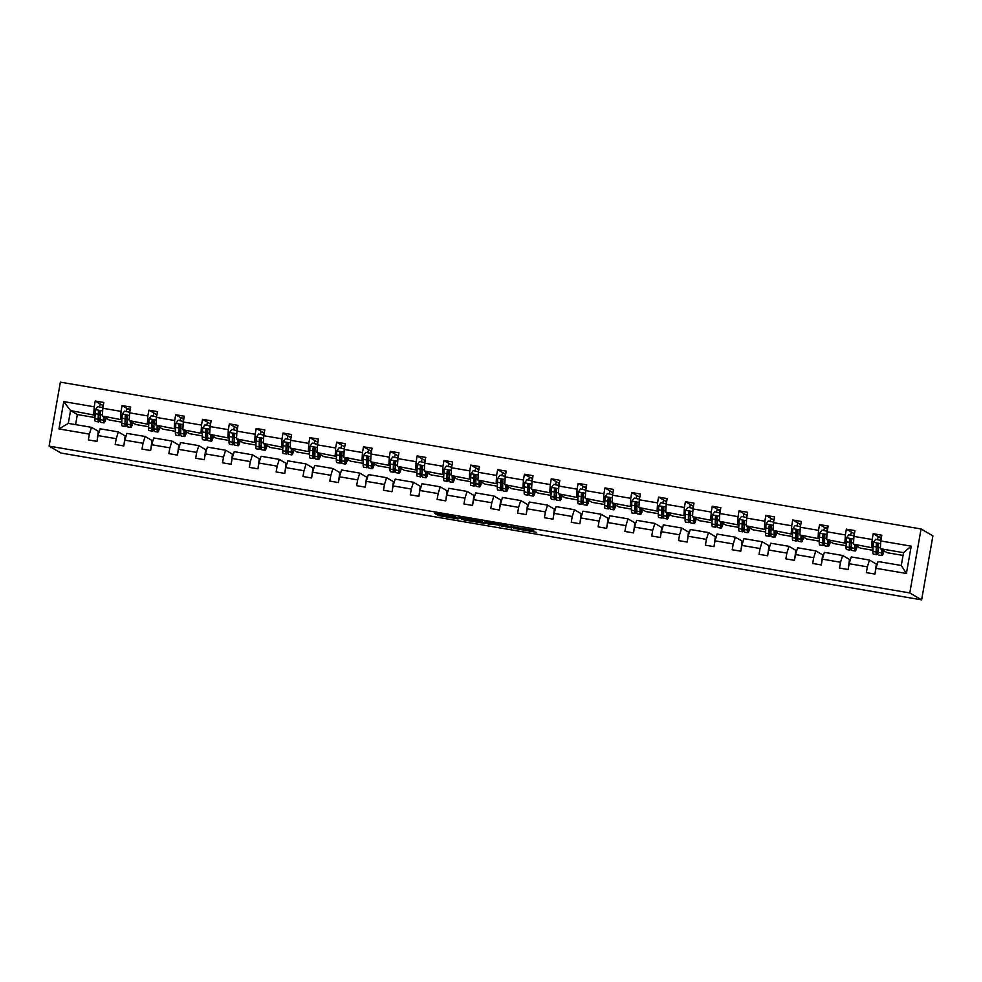 <?xml version="1.0" encoding="UTF-8"?>
<svg xmlns="http://www.w3.org/2000/svg" width="982" height="982" viewBox="0 0 982 982"><rect width="100%" height="100%" fill="white"/><g stroke="black" fill="none" stroke-linecap="round" stroke-linejoin="round"><path stroke-width="1.47" d="M455.55 516.962L434.793 513.426L438.291 515.476L458.103 518.938L449.167 516.888L457.367 518.017L447.399 515.881L455.55 516.962M533.631 530.783L510.836 526.401L514.335 528.451L536.135 532.244L516.102 528.5L513.807 527.162L533.717 530.268M49.1 446.123L60.933 453.033L921.619 599.855L909.786 592.944L49.1 446.123L60.381 382.145L921.067 528.967L909.786 592.944M481.646 521.43L458.349 517.44L463.725 519.895L485.145 523.48L481.646 521.43M486.09 522.105L507.89 525.91L511.377 527.948L496.18 524.683L488.14 524.007L484.605 521.933L486.09 522.105M875.956 568.296L878.068 561.52L901.28 565.472L906.398 573.488L875.956 568.296L874.937 574.089L866.345 572.616L867.364 566.835L849.135 563.717L848.117 569.511L839.512 568.05L840.531 562.256L822.302 559.139L821.283 564.932L812.691 563.472L813.71 557.678L795.481 554.572L794.463 560.354L785.858 558.893L786.877 553.099L768.648 549.994L767.629 555.787L759.037 554.314L760.056 548.521L741.827 545.415L740.809 551.209L732.204 549.736L733.235 543.942L715.006 540.837L713.975 546.63L705.383 545.17L706.402 539.376L688.173 536.258L687.154 542.052L678.55 540.591L679.581 534.797L661.352 531.692L660.321 537.473L651.729 536.012L652.748 530.219L634.519 527.113L633.5 532.907L624.896 531.434L625.927 525.64L607.698 522.534L606.667 528.328L598.075 526.855L599.094 521.061L580.865 517.956L579.846 523.75L571.254 522.277L572.273 516.495L554.044 513.377L553.026 519.171L544.421 517.71L545.44 511.917L527.211 508.799L526.192 514.593L517.6 513.132L518.619 507.338L500.39 504.232L499.372 510.014L490.767 508.553L491.786 502.759L473.557 499.654L472.538 505.448L463.946 503.975L464.965 498.181L446.736 495.075L445.718 500.869L437.113 499.396L438.132 493.602L419.903 490.497L418.884 496.291L410.292 494.83L411.311 489.036L393.082 485.918L392.063 491.712L383.459 490.251L384.478 484.457L366.249 481.352L365.23 487.133L356.638 485.673L357.657 479.879L339.428 476.773L338.409 482.567L329.805 481.094L330.836 475.3L312.607 472.195L311.576 477.988L302.984 476.515L304.003 470.722L285.774 467.616L284.755 473.41L276.151 471.937L277.182 466.155L258.953 463.038L257.922 468.831L249.33 467.371L250.349 461.577L232.12 458.459L231.101 464.253L222.497 462.792L223.528 456.998L205.299 453.893L204.268 459.674L195.676 458.213L196.695 452.42L178.466 449.314L177.447 455.108L168.855 453.635L169.874 447.841L151.645 444.736L150.627 450.529L142.022 449.056L143.041 443.263L124.812 440.157L123.793 445.951L115.201 444.49L116.22 438.696L97.991 435.578L96.972 441.372L88.368 439.911L89.387 434.118L58.957 428.925L63.769 401.601L94.211 406.793L95.229 401L103.822 402.473L102.803 408.267L121.031 411.372L122.05 405.578L130.655 407.051L129.636 412.845L147.865 415.951L148.883 410.157L157.476 411.618L156.457 417.411L174.686 420.529L175.704 414.735L184.309 416.196L183.29 421.99L201.519 425.096L202.537 419.314L211.13 420.775L210.111 426.569L228.34 429.674L229.358 423.88L237.963 425.353L236.944 431.147L255.173 434.253L256.192 428.459L264.784 429.932L263.765 435.726L281.994 438.831L283.012 433.037L291.617 434.51L290.586 440.292L308.814 443.41L309.846 437.616L318.438 439.077L317.419 444.871L335.648 447.988L336.666 442.195L345.271 443.655L344.24 449.449L362.468 452.555L363.5 446.773L372.092 448.234L371.073 454.028L389.302 457.133L390.32 451.339L398.925 452.812L397.894 458.606L416.123 461.712L417.154 455.918L425.746 457.391L424.727 463.185L442.956 466.29L443.974 460.497L452.579 461.957L451.548 467.751L469.777 470.869L470.808 465.075L479.4 466.536L478.381 472.33L496.61 475.435L497.628 469.654L506.221 471.115L505.202 476.908L523.431 480.014L524.449 474.22L533.054 475.693L532.035 481.487L550.264 484.592L551.283 478.799L559.875 480.272L558.856 486.065L577.085 489.171L578.103 483.377L586.708 484.85L585.689 490.632L603.918 493.75L604.937 487.956L613.529 489.417L612.51 495.21L630.739 498.328L631.757 492.534L640.362 493.995L639.343 499.789L657.572 502.894L658.591 497.101L667.183 498.574L666.164 504.367L684.393 507.473L685.411 501.679L694.016 503.152L692.997 508.946L711.226 512.052L712.245 506.258L720.837 507.731L719.818 513.525L738.047 516.63L739.065 510.836L747.67 512.297L746.639 518.091L764.868 521.209L765.899 515.415L774.491 516.876L773.472 522.67L791.701 525.775L792.719 519.994L801.324 521.454L800.293 527.248L818.522 530.354L819.553 524.56L828.145 526.033L827.126 531.827L845.355 534.932L846.374 529.138L854.978 530.611L853.947 536.405L872.176 539.511L873.207 533.717L881.799 535.19L880.78 540.972L911.21 546.164L906.398 573.488M872.863 550.264L860.318 548.128L853.493 544.151L872.863 547.919M871.721 547.256L872.176 539.511M853.493 544.151L853.947 536.405M849.135 563.717L851.247 556.941L869.475 560.047L867.364 566.835M875.134 572.985L876.3 564.036L869.475 560.047M846.042 545.697L833.497 543.549L826.672 539.572L846.042 543.341M844.901 542.678L845.355 534.932M826.672 539.572L827.126 531.827M822.302 559.139L824.414 552.363L842.642 555.481L840.531 562.256M848.301 568.406L849.467 559.458L842.642 555.481M819.209 541.119L806.664 538.971L799.851 534.994L819.221 538.774M818.08 538.099L818.522 530.354M799.851 534.994L800.293 527.248M795.481 554.572L797.593 547.784L815.821 550.902L813.71 557.678M821.48 563.84L822.646 554.879L815.821 550.902M792.388 536.54L779.843 534.404L773.018 530.415L792.388 534.196M791.247 533.521L791.701 525.775M773.018 530.415L773.472 522.67M768.648 549.994L770.76 543.218L788.988 546.323L786.877 553.099M794.659 559.261L795.813 550.301L788.988 546.323M765.555 531.962L753.01 529.826L746.197 525.836L765.567 529.617M764.426 528.954L764.868 521.209M746.197 525.836L746.639 518.091M741.827 545.415L743.939 538.639L762.167 541.745L760.056 548.521M767.826 554.683L768.992 545.734L762.167 541.745M738.734 527.383L726.189 525.247L719.364 521.27L738.734 525.039M737.592 524.376L738.047 516.63M719.364 521.27L719.818 513.525M715.006 540.837L717.106 534.061L735.334 537.166L733.235 543.942M741.005 550.104L742.159 541.156L735.334 537.166M711.901 522.817L699.368 520.669L692.543 516.692L711.913 520.46M710.772 519.797L711.226 512.052M692.543 516.692L692.997 508.946M688.173 536.258L690.285 529.482L708.513 532.588L706.402 539.376M714.172 545.526L715.338 536.577L708.513 532.588M685.08 518.238L672.535 516.09L665.71 512.113L685.08 515.894M683.938 515.219L684.393 507.473M665.71 512.113L666.164 504.367M661.352 531.692L663.451 524.904L681.68 528.021L679.581 534.797M687.351 540.947L688.505 531.999L681.68 528.021M658.247 513.66L645.714 511.524L638.889 507.534L658.259 511.315M657.118 510.64L657.572 502.894M638.889 507.534L639.343 499.789M634.519 527.113L636.631 520.325L654.859 523.443L652.748 530.219M660.518 536.381L661.684 527.42L654.859 523.443M631.426 509.081L618.881 506.945L612.056 502.956L631.426 506.737M630.284 506.074L630.739 498.328M612.056 502.956L612.51 495.21M607.698 522.534L609.797 515.759L628.026 518.864L625.927 525.64M633.697 531.802L634.851 522.841L628.026 518.864M604.593 504.502L592.06 502.367L585.235 498.377L604.605 502.158M603.464 501.495L603.918 493.75M585.235 498.377L585.689 490.632M580.865 517.956L582.977 511.18L601.205 514.286L599.094 521.061M606.864 527.224L608.03 518.275L601.205 514.286M577.772 499.924L565.227 497.788L558.402 493.811L577.772 497.579M576.63 496.917L577.085 489.171M558.402 493.811L558.856 486.065M554.044 513.377L556.156 506.602L574.384 509.707L572.273 516.495M580.043 522.645L581.197 513.696L574.384 509.707M550.939 495.358L538.406 493.21L531.581 489.232L550.951 493.001M549.81 492.338L550.264 484.592M531.581 489.232L532.035 481.487M527.211 508.799L529.323 502.023L547.551 505.141L545.44 511.917M553.21 518.066L554.376 509.118L547.551 505.141M524.118 490.779L511.573 488.631L504.748 484.654L524.118 488.435M522.976 487.759L523.431 480.014M504.748 484.654L505.202 476.908M500.39 504.232L502.502 497.444L520.73 500.562L518.619 507.338M526.389 513.5L527.543 504.539L520.73 500.562M497.285 486.2L484.752 484.065L477.927 480.075L497.297 483.856M496.156 483.181L496.61 475.435M477.927 480.075L478.381 472.33M473.557 499.654L475.669 492.878L493.897 495.984L491.786 502.759M499.556 508.922L500.722 499.961L493.897 495.984M470.464 481.622L457.919 479.486L451.094 475.497L470.464 479.277M469.322 478.615L469.777 470.869M451.094 475.497L451.548 467.751M446.736 495.075L448.848 488.3L467.076 491.405L464.965 498.181M472.735 504.343L473.901 495.394L467.076 491.405M443.643 477.043L431.098 474.907L424.273 470.93L443.643 474.699M442.501 474.036L442.956 466.29M424.273 470.93L424.727 463.185M419.903 490.497L422.014 483.721L440.243 486.827L438.132 493.602M445.902 499.764L447.068 490.816L440.243 486.827M416.81 472.477L404.265 470.329L397.452 466.352L416.822 470.12M415.681 469.457L416.123 461.712M397.452 466.352L397.894 458.606M393.082 485.918L395.194 479.142L413.422 482.248L411.311 489.036M419.081 495.186L420.247 486.237L413.422 482.248M389.989 467.898L377.444 465.75L370.619 461.773L389.989 465.554M388.847 464.879L389.302 457.133M370.619 461.773L371.073 454.028M366.249 481.352L368.36 474.564L386.589 477.682L384.478 484.457M392.26 490.607L393.414 481.659L386.589 477.682M363.156 463.32L350.611 461.184L343.798 457.195L363.168 460.975M362.027 460.3L362.468 452.555M343.798 457.195L344.24 449.449M339.428 476.773L341.54 469.985L359.768 473.103L357.657 479.879M365.427 486.041L366.593 477.08L359.768 473.103M336.335 458.741L323.79 456.605L316.965 452.616L336.335 456.397M335.193 455.734L335.648 447.988M316.965 452.616L317.419 444.871M312.607 472.195L314.706 465.419L332.935 468.524L330.836 475.3M338.606 481.462L339.76 472.502L332.935 468.524M309.502 454.163L296.957 452.027L290.144 448.038L309.514 451.818M308.373 451.155L308.814 443.41M290.144 448.038L290.586 440.292M285.774 467.616L287.886 460.84L306.114 463.946L304.003 470.722M311.773 476.884L312.939 467.935L306.114 463.946M282.681 449.584L270.136 447.448L263.311 443.471L282.681 447.24M281.539 446.577L281.994 438.831M263.311 443.471L263.765 435.726M258.953 463.038L261.052 456.262L279.281 459.367L277.182 466.155M284.952 472.305L286.106 463.357L279.281 459.367M255.848 445.018L243.315 442.87L236.49 438.893L255.86 442.661M254.719 441.998L255.173 434.253M236.49 438.893L236.944 431.147M232.12 458.459L234.232 451.683L252.46 454.801L250.349 461.577M258.119 467.727L259.285 458.778L252.46 454.801M229.027 440.439L216.482 438.303L209.657 434.314L229.027 438.095M227.885 437.42L228.34 429.674M209.657 434.314L210.111 426.569M205.299 453.893L207.398 447.105L225.627 450.222L223.528 456.998M231.298 463.16L232.452 454.2L225.627 450.222M202.194 435.861L189.661 433.725L182.836 429.735L202.206 433.516M201.065 432.841L201.519 425.096M182.836 429.735L183.29 421.99M178.466 449.314L180.578 442.538L198.806 445.644L196.695 452.42M204.465 458.582L205.631 449.621L198.806 445.644M175.373 431.282L162.828 429.146L156.003 425.157L175.373 428.938M174.231 428.275L174.686 420.529M156.003 425.157L156.457 417.411M151.645 444.736L153.757 437.96L171.985 441.065L169.874 447.841M177.644 454.003L178.798 445.055L171.985 441.065M148.54 426.704L136.007 424.568L129.182 420.591L148.552 424.359M147.41 423.696L147.865 415.951M129.182 420.591L129.636 412.845M124.812 440.157L126.924 433.381L145.152 436.487L143.041 443.263M150.811 449.425L151.977 440.476L145.152 436.487M121.719 422.137L109.174 419.989L102.349 416.012L121.719 419.78M120.577 419.118L121.031 411.372M102.349 416.012L102.803 408.267M97.991 435.578L100.103 428.803L118.331 431.908L116.22 438.696M123.99 444.846L125.144 435.898L118.331 431.908M94.886 417.559L77.357 414.564L70.544 410.586L94.898 415.214M93.756 414.539L94.211 406.793M63.769 401.601L70.544 410.586L68.286 423.377L91.498 427.342L89.387 434.118M921.619 599.855L932.9 535.877L921.067 528.967M901.28 565.472L903.538 552.682L880.326 548.717L887.151 552.706L903.059 555.419M97.157 440.267L98.323 431.319L91.498 427.342M77.357 414.564L75.589 424.629M68.286 423.377L58.957 428.925M880.326 548.717L880.78 540.972M911.21 546.164L903.538 552.682M103.22 405.664L95.229 401M130.041 410.243L122.05 405.578M156.875 414.821L148.883 410.157M183.695 419.4L175.704 414.735M210.529 423.978L202.537 419.314M237.349 428.545L229.358 423.88M264.183 433.123L256.192 428.459M291.003 437.702L283.012 433.037M317.837 442.281L309.846 437.616M344.657 446.859L336.666 442.195M371.478 451.425L363.5 446.773M398.311 456.004L390.32 451.339M425.132 460.583L417.154 455.918M451.966 465.161L443.974 460.497M478.786 469.74L470.808 465.075M505.62 474.318L497.628 469.654M532.44 478.885L524.449 474.22M559.274 483.463L551.283 478.799M586.094 488.042L578.103 483.377M612.928 492.62L604.937 487.956M639.748 497.199L631.757 492.534M666.582 501.765L658.591 497.101M693.402 506.344L685.411 501.679M720.236 510.922L712.245 506.258M747.057 515.501L739.065 510.836M773.877 520.079L765.899 515.415M800.711 524.658L792.719 519.994M827.531 529.224L819.553 524.56M854.365 533.803L846.374 529.138M881.185 538.382L873.207 533.717M461.982 518.103L463.983 519.773L472.575 521.061L461.994 517.993M496.597 524.228L487.538 522.657L495.91 524.523L497.42 524.719L496.659 523.909M102.901 407.739L97.66 406.573L95.377 409.654L94.886 418.725A13.441 1.633 99.7 0 0 95.401 421.401L98.679 421.953A13.441 1.633 99.7 0 0 100.225 419.093M99.428 406.879A6.42 0.786 -80.3 0 1 100.557 404.118A6.42 0.786 -80.3 0 1 100.594 404.13L100.557 404.118M103.491 416.675L103.491 420.186A13.441 1.633 99.7 0 0 104.006 422.874A13.441 1.633 99.7 0 0 106.093 418.185M103.957 416.945L103.957 418.393A11.158 1.363 99.7 0 0 104.387 420.615A11.158 1.363 99.7 0 0 105.749 417.988M104.006 422.874L100.741 422.309A13.441 1.633 -80.3 0 1 100.225 419.633L100.446 411.961L98.384 411.605L98.151 419.277A13.441 1.633 99.7 0 0 98.679 421.953M100.225 417.681A11.158 1.363 -80.3 0 1 99.059 419.707A11.158 1.363 -80.3 0 1 98.63 417.485L99.207 410.967M102.693 407.432A6.42 0.786 -80.3 0 1 103.306 405.443M100.446 411.961L99.931 410.857M129.722 412.317L124.481 411.151L122.21 414.232L121.719 423.303A13.441 1.633 99.7 0 0 122.234 425.979L125.5 426.532A13.441 1.633 99.7 0 0 127.046 423.672M126.248 411.446A6.42 0.786 -80.3 0 1 127.39 408.696A6.42 0.786 -80.3 0 1 127.415 408.708L130.275 409.199L127.39 408.696M130.324 421.253L130.311 424.764A13.441 1.633 99.7 0 0 130.827 427.44A13.441 1.633 99.7 0 0 132.914 422.763M130.79 421.523L130.79 422.972A11.158 1.363 99.7 0 0 131.22 425.194A11.158 1.363 99.7 0 0 132.582 422.567M130.827 427.44L127.562 426.888A13.441 1.633 -80.3 0 1 127.046 424.212L127.279 416.528L125.217 416.184L124.984 423.856A13.441 1.633 99.7 0 0 125.5 426.532M127.046 422.26A11.158 1.363 -80.3 0 1 125.88 424.285A11.158 1.363 -80.3 0 1 125.451 422.064L126.04 415.546M129.526 412.01A6.42 0.786 -80.3 0 1 130.127 410.022M127.279 416.528L126.752 415.435M156.555 416.896L151.302 415.73L149.031 418.811L148.54 427.882A13.441 1.633 99.7 0 0 149.055 430.558L152.32 431.11A13.441 1.633 99.7 0 0 153.879 428.238M153.082 416.024A6.42 0.786 -80.3 0 1 154.211 413.275A6.42 0.786 -80.3 0 1 154.248 413.287L154.211 413.275M157.145 425.832L157.145 429.343A13.441 1.633 99.7 0 0 157.66 432.019A13.441 1.633 99.7 0 0 159.747 427.342M157.611 426.102L157.611 427.551A11.158 1.363 99.7 0 0 158.041 429.772A11.158 1.363 99.7 0 0 159.403 427.145M157.66 432.019L154.395 431.466A13.441 1.633 -80.3 0 1 153.867 428.79L154.1 421.106L152.038 420.762L151.805 428.434A13.441 1.633 99.7 0 0 152.32 431.11M153.879 426.826A11.158 1.363 -80.3 0 1 152.713 428.864A11.158 1.363 -80.3 0 1 152.284 426.642L152.861 420.124M156.347 416.589A6.42 0.786 -80.3 0 1 156.96 414.6M154.1 421.106L153.585 420.014M183.376 421.474L178.135 420.296L175.803 423.463L175.373 432.448A13.441 1.633 99.7 0 0 175.888 435.136L179.154 435.689A13.441 1.633 99.7 0 0 180.7 432.817M179.902 420.603A6.42 0.786 -80.3 0 1 181.044 417.853A6.42 0.786 -80.3 0 1 181.069 417.866L183.929 418.357L181.044 417.853M183.978 430.398L183.965 433.921A13.441 1.633 99.7 0 0 184.481 436.597A13.441 1.633 99.7 0 0 186.568 431.92M184.444 430.681L184.444 432.129A11.158 1.363 99.7 0 0 184.874 434.351A11.158 1.363 99.7 0 0 186.236 431.724M184.481 436.597L181.216 436.045A13.441 1.633 -80.3 0 1 180.7 433.369L180.934 425.685L178.871 425.329L178.638 433.013A13.441 1.633 99.7 0 0 179.154 435.689M180.7 431.405A11.158 1.363 -80.3 0 1 179.534 433.43A11.158 1.363 -80.3 0 1 179.105 431.208L179.694 424.703M183.168 421.155A6.42 0.786 -80.3 0 1 183.781 419.179M180.934 425.685L180.406 424.592M210.209 426.041L204.956 424.875L202.685 427.968L202.194 437.027A13.441 1.633 99.7 0 0 202.709 439.703L205.975 440.267A13.441 1.633 99.7 0 0 207.533 437.395M206.736 425.181A6.42 0.786 -80.3 0 1 207.865 422.432A6.42 0.786 -80.3 0 1 207.902 422.444L207.865 422.432M210.799 434.977L210.799 438.5A13.441 1.633 99.7 0 0 211.314 441.176A13.441 1.633 99.7 0 0 213.401 436.499M211.265 435.259L211.265 436.695A11.158 1.363 99.7 0 0 211.695 438.917A11.158 1.363 99.7 0 0 213.057 436.303M211.314 441.176L208.037 440.611A13.441 1.633 -80.3 0 1 207.521 437.935L207.754 430.263L205.692 429.907L205.459 437.591A13.441 1.633 99.7 0 0 205.975 440.267M207.533 435.983A11.158 1.363 -80.3 0 1 206.367 438.009A11.158 1.363 -80.3 0 1 205.938 435.787L206.515 429.281M210.001 425.734A6.42 0.786 -80.3 0 1 210.614 423.745M207.754 430.263L207.239 429.159M237.03 430.619L231.789 429.453L229.518 432.534L229.027 441.605A13.441 1.633 99.7 0 0 229.543 444.281L232.808 444.846A13.441 1.633 99.7 0 0 234.354 441.974M233.556 429.76A6.42 0.786 -80.3 0 1 234.686 426.998A6.42 0.786 -80.3 0 1 234.723 427.023L237.583 427.501L234.686 426.998M237.632 439.555L237.619 443.078A13.441 1.633 99.7 0 0 238.135 445.754A13.441 1.633 99.7 0 0 240.222 441.078M238.098 439.826L238.098 441.274A11.158 1.363 99.7 0 0 238.516 443.496A11.158 1.363 99.7 0 0 239.878 440.869M238.135 445.754L234.87 445.19A13.441 1.633 -80.3 0 1 234.354 442.514L234.588 434.842L232.525 434.486L232.292 442.158A13.441 1.633 99.7 0 0 232.808 444.846M234.354 440.562A11.158 1.363 -80.3 0 1 233.188 442.587A11.158 1.363 -80.3 0 1 232.759 440.366L233.348 433.86M236.822 430.312A6.42 0.786 -80.3 0 1 237.435 428.324M234.588 434.842L234.06 433.737M263.863 435.198L258.61 434.032L256.339 437.113L255.848 446.184A13.441 1.633 99.7 0 0 256.363 448.86L259.629 449.412A13.441 1.633 99.7 0 0 261.175 446.552M260.39 434.326A6.42 0.786 -80.3 0 1 261.519 431.577A6.42 0.786 -80.3 0 1 261.556 431.589L261.519 431.577M264.453 444.134L264.453 447.645A13.441 1.633 99.7 0 0 264.968 450.321A13.441 1.633 99.7 0 0 267.055 445.644M264.919 444.404L264.919 445.853A11.158 1.363 99.7 0 0 265.349 448.074A11.158 1.363 99.7 0 0 266.711 445.447M264.968 450.321L261.691 449.768A13.441 1.633 -80.3 0 1 261.175 447.092L261.408 439.42L259.346 439.064L259.113 446.736A13.441 1.633 99.7 0 0 259.629 449.412M261.187 445.141A11.158 1.363 -80.3 0 1 260.021 447.166A11.158 1.363 -80.3 0 1 259.592 444.944L260.169 438.426M263.655 434.891A6.42 0.786 -80.3 0 1 264.268 432.902M261.408 439.42L260.893 438.316M290.684 439.776L285.443 438.61L283.172 441.691L282.681 450.763A13.441 1.633 99.7 0 0 283.197 453.438L286.462 453.991A13.441 1.633 99.7 0 0 288.008 451.131M287.21 438.905A6.42 0.786 -80.3 0 1 288.34 436.155A6.42 0.786 -80.3 0 1 288.377 436.168L291.237 436.659M291.286 448.713L291.273 452.223A13.441 1.633 99.7 0 0 291.789 454.899A13.441 1.633 99.7 0 0 293.876 450.222M291.752 448.983L291.74 450.431A11.158 1.363 99.7 0 0 292.17 452.653A11.158 1.363 99.7 0 0 293.532 450.026M291.789 454.899L288.524 454.347A13.441 1.633 -80.3 0 1 288.008 451.671L288.242 443.987L286.179 443.643L285.946 451.315A13.441 1.633 99.7 0 0 286.462 453.991M288.008 449.707A11.158 1.363 -80.3 0 1 286.842 451.745A11.158 1.363 -80.3 0 1 286.413 449.523L287.002 443.005M290.476 439.47A6.42 0.786 -80.3 0 1 291.089 437.481M288.242 443.987L287.714 442.894M317.505 444.355L312.264 443.177L309.993 446.27L309.502 455.341A13.441 1.633 99.7 0 0 310.017 458.017L313.283 458.569A13.441 1.633 99.7 0 0 314.829 455.697M314.044 443.483A6.42 0.786 -80.3 0 1 315.173 440.734A6.42 0.786 -80.3 0 1 315.21 440.746L315.173 440.734M318.107 453.291L318.094 456.802A13.441 1.633 99.7 0 0 318.622 459.478A13.441 1.633 99.7 0 0 320.709 454.801M318.573 453.561L318.573 455.01A11.158 1.363 99.7 0 0 319.003 457.231A11.158 1.363 99.7 0 0 320.365 454.605M318.622 459.478L315.345 458.925A13.441 1.633 -80.3 0 1 314.829 456.249L315.062 448.565L313 448.222L312.767 455.893A13.441 1.633 99.7 0 0 313.283 458.569M314.841 454.285A11.158 1.363 -80.3 0 1 313.675 456.323A11.158 1.363 -80.3 0 1 313.246 454.101L313.823 447.583M317.309 444.048A6.42 0.786 -80.3 0 1 317.91 442.06M315.062 448.565L314.547 447.473M344.338 448.921L339.097 447.755L336.765 450.922L336.323 459.907A13.441 1.633 99.7 0 0 336.851 462.583L340.116 463.148A13.441 1.633 99.7 0 0 341.662 460.276M340.864 448.062A6.42 0.786 -80.3 0 1 341.994 445.312A6.42 0.786 -80.3 0 1 342.031 445.325L341.994 445.312M344.94 457.858L344.928 461.38A13.441 1.633 99.7 0 0 345.443 464.056A13.441 1.633 99.7 0 0 347.53 459.38M345.406 458.14L345.394 459.576A11.158 1.363 99.7 0 0 345.824 461.798A11.158 1.363 99.7 0 0 347.186 459.183M345.443 464.056L342.178 463.504A13.441 1.633 -80.3 0 1 341.662 460.816L341.896 453.144L339.821 452.788L339.6 460.472A13.441 1.633 99.7 0 0 340.116 463.148M341.662 458.864A11.158 1.363 -80.3 0 1 340.496 460.889A11.158 1.363 -80.3 0 1 340.067 458.668L340.656 452.162M344.13 448.614A6.42 0.786 -80.3 0 1 344.743 446.638M341.896 453.144L341.368 452.039M371.159 453.5L365.918 452.334L363.586 455.501L363.156 464.486A13.441 1.633 99.7 0 0 363.671 467.162L366.937 467.727A13.441 1.633 99.7 0 0 368.483 464.854M367.698 452.641A6.42 0.786 -80.3 0 1 368.827 449.891A6.42 0.786 -80.3 0 1 368.864 449.903L368.827 449.891M371.761 462.436L371.748 465.959A13.441 1.633 99.7 0 0 372.264 468.635A13.441 1.633 99.7 0 0 374.351 463.958M372.227 462.706L372.227 464.155A11.158 1.363 99.7 0 0 372.657 466.376A11.158 1.363 99.7 0 0 374.019 463.75M372.264 468.635L368.999 468.07A13.441 1.633 -80.3 0 1 368.483 465.394L368.716 457.722L366.654 457.367L366.421 465.051A13.441 1.633 99.7 0 0 366.937 467.727M368.495 463.443A11.158 1.363 -80.3 0 1 367.317 465.468A11.158 1.363 -80.3 0 1 366.9 463.246L367.477 456.74M370.963 453.193A6.42 0.786 -80.3 0 1 371.564 451.204M368.716 457.722L368.201 456.618M397.992 458.078L392.751 456.912L390.48 459.993L389.977 469.065A13.441 1.633 99.7 0 0 390.492 471.741L393.77 472.293A13.441 1.633 99.7 0 0 395.316 469.433M394.518 457.219A6.42 0.786 -80.3 0 1 395.648 454.457A6.42 0.786 -80.3 0 1 395.685 454.47L395.648 454.457M398.594 467.015L398.582 470.525A13.441 1.633 99.7 0 0 399.097 473.214A13.441 1.633 99.7 0 0 401.184 468.524M399.06 467.285L399.048 468.733A11.158 1.363 99.7 0 0 399.478 470.955A11.158 1.363 99.7 0 0 400.84 468.328M399.097 473.214L395.832 472.649A13.441 1.633 -80.3 0 1 395.316 469.973L395.55 462.301L393.475 461.945L393.254 469.617A13.441 1.633 99.7 0 0 393.77 472.293M395.316 468.021A11.158 1.363 -80.3 0 1 394.15 470.047A11.158 1.363 -80.3 0 1 393.721 467.825L394.31 461.307M397.784 457.772A6.42 0.786 -80.3 0 1 398.397 455.783M395.55 462.301L395.022 461.196M424.813 462.657L419.572 461.491L417.301 464.572L416.81 473.643A13.441 1.633 99.7 0 0 417.325 476.319L420.591 476.871A13.441 1.633 99.7 0 0 422.137 474.011M421.339 461.786A6.42 0.786 -80.3 0 1 422.481 459.036A6.42 0.786 -80.3 0 1 422.518 459.048L422.481 459.036M425.415 471.593L425.402 475.104A13.441 1.633 99.7 0 0 425.918 477.78A13.441 1.633 99.7 0 0 428.005 473.103M425.881 471.863L425.881 473.312A11.158 1.363 99.7 0 0 426.311 475.534A11.158 1.363 99.7 0 0 427.673 472.907M425.918 477.78L422.653 477.227A13.441 1.633 -80.3 0 1 422.137 474.552L422.37 466.867L420.308 466.524L420.075 474.196A13.441 1.633 99.7 0 0 420.591 476.871M422.15 472.6A11.158 1.363 -80.3 0 1 420.971 474.625A11.158 1.363 -80.3 0 1 420.542 472.403L421.131 465.885M424.617 462.35A6.42 0.786 -80.3 0 1 425.218 460.362M422.37 466.867L421.843 465.775M451.646 467.236L446.405 466.069L444.073 469.224L443.631 478.222A13.441 1.633 99.7 0 0 444.146 480.898L447.424 481.45A13.441 1.633 99.7 0 0 448.97 478.578M448.173 466.364A6.42 0.786 -80.3 0 1 449.302 463.614A6.42 0.786 -80.3 0 1 449.339 463.627L449.302 463.614M452.236 476.172L452.236 479.682A13.441 1.633 99.7 0 0 452.751 482.358A13.441 1.633 99.7 0 0 454.838 477.682M452.714 476.442L452.702 477.89A11.158 1.363 99.7 0 0 453.132 480.112A11.158 1.363 99.7 0 0 454.494 477.485M452.751 482.358L449.486 481.806A13.441 1.633 -80.3 0 1 448.97 479.13L449.191 471.446L447.129 471.102L446.908 478.774A13.441 1.633 99.7 0 0 447.424 481.45M448.97 477.166A11.158 1.363 -80.3 0 1 447.804 479.204A11.158 1.363 -80.3 0 1 447.375 476.982L447.964 470.464M451.438 466.929A6.42 0.786 -80.3 0 1 452.051 464.94M449.191 471.446L448.676 470.353M478.467 471.814L473.226 470.636L470.894 473.803L470.464 482.788A13.441 1.633 99.7 0 0 470.979 485.476L474.245 486.029A13.441 1.633 99.7 0 0 475.791 483.156M474.993 470.943A6.42 0.786 -80.3 0 1 476.135 468.193A6.42 0.786 -80.3 0 1 476.16 468.205L479.02 468.696M479.069 480.738L479.056 484.261A13.441 1.633 99.7 0 0 479.572 486.937A13.441 1.633 99.7 0 0 481.659 482.26M479.535 481.02L479.535 482.469A11.158 1.363 99.7 0 0 479.965 484.691A11.158 1.363 99.7 0 0 481.327 482.064M479.572 486.937L476.307 486.385A13.441 1.633 -80.3 0 1 475.791 483.709L476.025 476.025L473.962 475.669L473.729 483.353A13.441 1.633 99.7 0 0 474.245 486.029M475.791 481.745A11.158 1.363 -80.3 0 1 474.625 483.77A11.158 1.363 -80.3 0 1 474.196 481.548L474.785 475.043M478.271 471.495A6.42 0.786 -80.3 0 1 478.872 469.519M476.025 476.025L475.497 474.932M505.3 476.38L500.059 475.214L497.727 478.381L497.285 487.367A13.441 1.633 99.7 0 0 497.8 490.043L501.078 490.607A13.441 1.633 99.7 0 0 502.624 487.735M501.827 475.521A6.42 0.786 -80.3 0 1 502.956 472.772A6.42 0.786 -80.3 0 1 502.993 472.784L502.956 472.772M505.89 485.317L505.89 488.84A13.441 1.633 99.7 0 0 506.405 491.516A13.441 1.633 99.7 0 0 508.492 486.839M506.356 485.599L506.356 487.035A11.158 1.363 99.7 0 0 506.786 489.257A11.158 1.363 99.7 0 0 508.148 486.642M506.405 491.516L503.14 490.951A13.441 1.633 -80.3 0 1 502.624 488.275L502.845 480.603L500.783 480.247L500.55 487.931A13.441 1.633 99.7 0 0 501.078 490.607M502.624 486.323A11.158 1.363 -80.3 0 1 501.458 488.349A11.158 1.363 -80.3 0 1 501.029 486.127L501.618 479.621M505.092 476.074A6.42 0.786 -80.3 0 1 505.705 474.085M502.845 480.603L502.33 479.498M532.121 480.959L526.88 479.793L524.609 482.874L524.118 491.945A13.441 1.633 99.7 0 0 524.634 494.621L527.899 495.186A13.441 1.633 99.7 0 0 529.445 492.313M528.647 480.1A6.42 0.786 -80.3 0 1 529.789 477.338A6.42 0.786 -80.3 0 1 529.814 477.362L532.674 477.841L529.789 477.338M532.723 489.895L532.71 493.418A13.441 1.633 99.7 0 0 533.226 496.094A13.441 1.633 99.7 0 0 535.313 491.417M533.189 490.165L533.189 491.614A11.158 1.363 99.7 0 0 533.619 493.836A11.158 1.363 99.7 0 0 534.981 491.209M533.226 496.094L529.961 495.529A13.441 1.633 -80.3 0 1 529.445 492.854L529.679 485.182L527.616 484.826L527.383 492.498A13.441 1.633 99.7 0 0 527.899 495.186M529.445 490.902A11.158 1.363 -80.3 0 1 528.279 492.927A11.158 1.363 -80.3 0 1 527.85 490.705L528.439 484.2M531.925 480.652A6.42 0.786 -80.3 0 1 532.526 478.664M529.679 485.182L529.151 484.077M558.954 485.538L553.701 484.372L551.43 487.453L550.939 496.524A13.441 1.633 99.7 0 0 551.454 499.2L554.72 499.752A13.441 1.633 99.7 0 0 556.278 496.892M555.481 484.666A6.42 0.786 -80.3 0 1 556.61 481.917A6.42 0.786 -80.3 0 1 556.647 481.929L556.61 481.917M559.544 494.474L559.544 497.984A13.441 1.633 99.7 0 0 560.059 500.66A13.441 1.633 99.7 0 0 562.146 495.984M560.01 494.744L560.01 496.192A11.158 1.363 99.7 0 0 560.44 498.414A11.158 1.363 99.7 0 0 561.802 495.787M560.059 500.66L556.794 500.108A13.441 1.633 -80.3 0 1 556.266 497.432L556.499 489.76L554.437 489.404L554.204 497.076A13.441 1.633 99.7 0 0 554.72 499.752M556.278 495.48A11.158 1.363 -80.3 0 1 555.112 497.506A11.158 1.363 -80.3 0 1 554.683 495.284L555.26 488.766M558.746 485.231A6.42 0.786 -80.3 0 1 559.359 483.242M556.499 489.76L555.984 488.655M585.775 490.116L580.534 488.95L578.263 492.031L577.772 501.102A13.441 1.633 99.7 0 0 578.288 503.778L581.553 504.331A13.441 1.633 99.7 0 0 583.099 501.471M582.301 489.245A6.42 0.786 -80.3 0 1 583.443 486.495A6.42 0.786 -80.3 0 1 583.468 486.507L586.328 486.998L583.443 486.495M586.377 499.052L586.364 502.563A13.441 1.633 99.7 0 0 586.88 505.239A13.441 1.633 99.7 0 0 588.967 500.562M586.843 499.322L586.843 500.771A11.158 1.363 99.7 0 0 587.273 502.993A11.158 1.363 99.7 0 0 588.635 500.366M586.88 505.239L583.615 504.687A13.441 1.633 -80.3 0 1 583.099 502.011L583.333 494.327L581.27 493.983L581.037 501.655A13.441 1.633 99.7 0 0 581.553 504.331M583.099 500.047A11.158 1.363 -80.3 0 1 581.933 502.084A11.158 1.363 -80.3 0 1 581.504 499.863L582.093 493.345M585.567 489.809A6.42 0.786 -80.3 0 1 586.18 487.821M583.333 494.327L582.805 493.234M612.608 494.695L607.355 493.516L605.084 496.61L604.593 505.681A13.441 1.633 99.7 0 0 605.108 508.357L608.374 508.909A13.441 1.633 99.7 0 0 609.932 506.037M609.135 493.823A6.42 0.786 -80.3 0 1 610.264 491.074A6.42 0.786 -80.3 0 1 610.301 491.086L610.264 491.074M613.198 503.631L613.198 507.142A13.441 1.633 99.7 0 0 613.713 509.818A13.441 1.633 99.7 0 0 615.8 505.141M613.664 503.901L613.664 505.349A11.158 1.363 99.7 0 0 614.094 507.571A11.158 1.363 99.7 0 0 615.456 504.944M613.713 509.818L610.448 509.265A13.441 1.633 -80.3 0 1 609.92 506.589L610.153 498.905L608.091 498.561L607.858 506.233A13.441 1.633 99.7 0 0 608.374 508.909M609.932 504.625A11.158 1.363 -80.3 0 1 608.766 506.663A11.158 1.363 -80.3 0 1 608.337 504.441L608.914 497.923M612.4 494.388A6.42 0.786 -80.3 0 1 613.014 492.399M610.153 498.905L609.638 497.813M639.429 499.261L634.188 498.095L631.856 501.262L631.426 510.247A13.441 1.633 99.7 0 0 631.942 512.923L635.207 513.488A13.441 1.633 99.7 0 0 636.753 510.615M635.955 498.402A6.42 0.786 -80.3 0 1 637.085 495.652A6.42 0.786 -80.3 0 1 637.122 495.665L637.085 495.652M640.031 508.197L640.019 511.72A13.441 1.633 99.7 0 0 640.534 514.396A13.441 1.633 99.7 0 0 642.621 509.719M640.497 508.48L640.497 509.916A11.158 1.363 99.7 0 0 640.915 512.138A11.158 1.363 99.7 0 0 642.289 509.523M640.534 514.396L637.269 513.844A13.441 1.633 -80.3 0 1 636.753 511.156L636.987 503.484L634.924 503.128L634.691 510.812A13.441 1.633 99.7 0 0 635.207 513.488M636.753 509.204A11.158 1.363 -80.3 0 1 635.587 511.229A11.158 1.363 -80.3 0 1 635.158 509.007L635.747 502.502M639.221 498.954A6.42 0.786 -80.3 0 1 639.834 496.978M636.987 503.484L636.459 502.379M666.262 503.84L661.009 502.674L658.738 505.767L658.247 514.826A13.441 1.633 99.7 0 0 658.762 517.502L662.028 518.066A13.441 1.633 99.7 0 0 663.574 515.194M662.789 502.98A6.42 0.786 -80.3 0 1 663.918 500.231A6.42 0.786 -80.3 0 1 663.955 500.243L663.918 500.231M666.852 512.776L666.852 516.299A13.441 1.633 99.7 0 0 667.367 518.975A13.441 1.633 99.7 0 0 669.454 514.298M667.318 513.046L667.318 514.494A11.158 1.363 99.7 0 0 667.748 516.716A11.158 1.363 99.7 0 0 669.11 514.089M667.367 518.975L664.09 518.41A13.441 1.633 -80.3 0 1 663.574 515.734L663.807 508.062L661.745 507.706L661.512 515.39A13.441 1.633 99.7 0 0 662.028 518.066M663.587 513.782A11.158 1.363 -80.3 0 1 662.42 515.808A11.158 1.363 -80.3 0 1 661.991 513.586L662.568 507.08M666.054 503.533A6.42 0.786 -80.3 0 1 666.668 501.544M663.807 508.062L663.292 506.958M693.083 508.418L687.842 507.252L685.571 510.333L685.08 519.404A13.441 1.633 99.7 0 0 685.596 522.08L688.861 522.633A13.441 1.633 99.7 0 0 690.407 519.773M689.609 507.559A6.42 0.786 -80.3 0 1 690.739 504.797A6.42 0.786 -80.3 0 1 690.776 504.809L690.739 504.797M693.685 517.354L693.673 520.865A13.441 1.633 99.7 0 0 694.188 523.553A13.441 1.633 99.7 0 0 696.275 518.864M694.151 517.624L694.139 519.073A11.158 1.363 99.7 0 0 694.569 521.295A11.158 1.363 99.7 0 0 695.931 518.668M694.188 523.553L690.923 522.989A13.441 1.633 -80.3 0 1 690.407 520.313L690.641 512.641L688.578 512.285L688.345 519.957A13.441 1.633 99.7 0 0 688.861 522.633M690.407 518.361A11.158 1.363 -80.3 0 1 689.241 520.386A11.158 1.363 -80.3 0 1 688.812 518.165L689.401 511.647M692.875 508.111A6.42 0.786 -80.3 0 1 693.488 506.123M690.641 512.641L690.113 511.536M719.904 512.997L714.663 511.831L712.392 514.912L711.901 523.983A13.441 1.633 99.7 0 0 712.416 526.659L715.682 527.211A13.441 1.633 99.7 0 0 717.228 524.351M716.443 512.125A6.42 0.786 -80.3 0 1 717.572 509.376A6.42 0.786 -80.3 0 1 717.609 509.388L720.457 509.879M720.506 521.933L720.493 525.444A13.441 1.633 99.7 0 0 721.021 528.12A13.441 1.633 99.7 0 0 723.108 523.443M720.972 522.203L720.972 523.652A11.158 1.363 99.7 0 0 721.402 525.873A11.158 1.363 99.7 0 0 722.764 523.246M721.021 528.12L717.744 527.567A13.441 1.633 -80.3 0 1 717.228 524.891L717.461 517.207L715.399 516.863L715.166 524.535A13.441 1.633 99.7 0 0 715.682 527.211M717.241 522.94A11.158 1.363 -80.3 0 1 716.074 524.965A11.158 1.363 -80.3 0 1 715.645 522.743L716.222 516.225M719.708 512.69A6.42 0.786 -80.3 0 1 720.309 510.701M717.461 517.207L716.946 516.115M746.737 517.575L741.496 516.409L739.164 519.564L738.722 528.562A13.441 1.633 99.7 0 0 739.25 531.237L742.515 531.79A13.441 1.633 99.7 0 0 744.061 528.917M743.264 516.704A6.42 0.786 -80.3 0 1 744.393 513.954A6.42 0.786 -80.3 0 1 744.43 513.967L744.393 513.954M747.339 526.512L747.327 530.022A13.441 1.633 99.7 0 0 747.842 532.698A13.441 1.633 99.7 0 0 749.929 528.021M747.805 526.782L747.793 528.23A11.158 1.363 99.7 0 0 748.223 530.452A11.158 1.363 99.7 0 0 749.585 527.825M747.842 532.698L744.577 532.146A13.441 1.633 -80.3 0 1 744.061 529.47L744.295 521.786L742.232 521.442L741.999 529.114A13.441 1.633 99.7 0 0 742.515 531.79M744.061 527.506A11.158 1.363 -80.3 0 1 742.895 529.543A11.158 1.363 -80.3 0 1 742.466 527.322L743.055 520.804M746.529 517.269A6.42 0.786 -80.3 0 1 747.142 515.28M744.295 521.786L743.767 520.693M773.558 522.154L768.317 520.976L765.985 524.143L765.555 533.128A13.441 1.633 99.7 0 0 766.07 535.816L769.336 536.368A13.441 1.633 99.7 0 0 770.882 533.496M770.097 521.282A6.42 0.786 -80.3 0 1 771.226 518.533A6.42 0.786 -80.3 0 1 771.263 518.545L771.226 518.533M774.16 531.078L774.147 534.601A13.441 1.633 99.7 0 0 774.663 537.277A13.441 1.633 99.7 0 0 776.75 532.6M774.626 531.36L774.626 532.809A11.158 1.363 99.7 0 0 775.056 535.03A11.158 1.363 99.7 0 0 776.418 532.404M774.663 537.277L771.398 536.724A13.441 1.633 -80.3 0 1 770.882 534.048L771.116 526.364L769.053 526.008L768.82 533.692A13.441 1.633 99.7 0 0 769.336 536.368M770.895 532.084A11.158 1.363 -80.3 0 1 769.728 534.11A11.158 1.363 -80.3 0 1 769.299 531.888L769.876 525.382M773.362 521.835A6.42 0.786 -80.3 0 1 773.963 519.859M771.116 526.364L770.6 525.272M800.391 526.72L795.15 525.554L792.818 528.721L792.376 537.706A13.441 1.633 99.7 0 0 792.891 540.382L796.169 540.947A13.441 1.633 99.7 0 0 797.715 538.075M796.918 525.861A6.42 0.786 -80.3 0 1 798.047 523.111A6.42 0.786 -80.3 0 1 798.084 523.124L798.047 523.111M800.993 535.656L800.981 539.179A13.441 1.633 99.7 0 0 801.496 541.855A13.441 1.633 99.7 0 0 803.583 537.179M801.459 535.927L801.447 537.375A11.158 1.363 99.7 0 0 801.877 539.597A11.158 1.363 99.7 0 0 803.239 536.982M801.496 541.855L798.231 541.291A13.441 1.633 -80.3 0 1 797.715 538.615L797.949 530.943L795.874 530.587L795.653 538.271A13.441 1.633 99.7 0 0 796.169 540.947M797.715 536.663A11.158 1.363 -80.3 0 1 796.549 538.688A11.158 1.363 -80.3 0 1 796.12 536.467L796.709 529.961M800.183 526.413A6.42 0.786 -80.3 0 1 800.796 524.425M797.949 530.943L797.421 529.838M827.212 531.299L821.971 530.133L819.7 533.214L819.209 542.285A13.441 1.633 99.7 0 0 819.724 544.961L822.99 545.526A13.441 1.633 99.7 0 0 824.536 542.653M823.751 530.44A6.42 0.786 -80.3 0 1 824.88 527.678A6.42 0.786 -80.3 0 1 824.917 527.702L827.765 528.181L824.88 527.678M827.814 540.235L827.801 543.758A13.441 1.633 99.7 0 0 828.317 546.434A13.441 1.633 99.7 0 0 830.404 541.757M828.28 540.505L828.28 541.954A11.158 1.363 99.7 0 0 828.71 544.175A11.158 1.363 99.7 0 0 830.072 541.548M828.317 546.434L825.052 545.869A13.441 1.633 -80.3 0 1 824.536 543.193L824.77 535.521L822.707 535.165L822.474 542.837A13.441 1.633 99.7 0 0 822.99 545.526M824.549 541.242A11.158 1.363 -80.3 0 1 823.37 543.267A11.158 1.363 -80.3 0 1 822.953 541.045L823.53 534.539M827.016 530.992A6.42 0.786 -80.3 0 1 827.617 529.003M824.77 535.521L824.242 534.417M854.045 535.877L848.804 534.711L846.533 537.792L846.03 546.864A13.441 1.633 99.7 0 0 846.545 549.539L849.823 550.092A13.441 1.633 99.7 0 0 851.369 547.232M850.572 535.006A6.42 0.786 -80.3 0 1 851.701 532.256A6.42 0.786 -80.3 0 1 851.738 532.269L851.701 532.256M854.635 544.814L854.635 548.324A13.441 1.633 99.7 0 0 855.15 551A13.441 1.633 99.7 0 0 857.237 546.323M855.113 545.084L855.101 546.532A11.158 1.363 99.7 0 0 855.531 548.754A11.158 1.363 99.7 0 0 856.893 546.127M855.15 551L851.885 550.448A13.441 1.633 -80.3 0 1 851.369 547.772L851.603 540.1L849.528 539.744L849.307 547.416A13.441 1.633 99.7 0 0 849.823 550.092M851.369 545.82A11.158 1.363 -80.3 0 1 850.203 547.846A11.158 1.363 -80.3 0 1 849.774 545.624L850.363 539.106M853.837 535.571A6.42 0.786 -80.3 0 1 854.45 533.582M851.603 540.1L851.075 538.995M880.866 540.456L875.625 539.29L873.354 542.371L872.863 551.442A13.441 1.633 99.7 0 0 873.379 554.118L876.644 554.67A13.441 1.633 99.7 0 0 878.19 551.81M877.392 539.584A6.42 0.786 -80.3 0 1 878.534 536.835A6.42 0.786 -80.3 0 1 878.559 536.847L881.419 537.338L878.534 536.835M881.468 549.392L881.455 552.903A13.441 1.633 99.7 0 0 881.971 555.579A13.441 1.633 99.7 0 0 884.058 550.902M881.934 549.662L881.934 551.111A11.158 1.363 99.7 0 0 882.364 553.332A11.158 1.363 99.7 0 0 883.726 550.706M881.971 555.579L878.706 555.026A13.441 1.633 -80.3 0 1 878.19 552.35L878.424 544.666L876.361 544.323L876.128 551.994A13.441 1.633 99.7 0 0 876.644 554.67M878.19 550.386A11.158 1.363 -80.3 0 1 877.024 552.424A11.158 1.363 -80.3 0 1 876.595 550.202L877.184 543.684M880.67 540.149A6.42 0.786 -80.3 0 1 881.271 538.161M878.424 544.666L877.896 543.574M440.452 514.322L440.169 515.881M438.549 514.003L438.291 515.476M483.745 522.657L483.635 523.296M461.994 518.606L461.835 519.49M472.575 521.061L472.784 519.834L472.538 521.025M510.002 527.138L509.879 527.764M501.63 524.756L501.36 526.315M499.74 524.437L499.482 525.91M498.23 524.179L498.07 525.088M488.3 523.124L488.14 524.007M514.494 527.567L514.335 528.451M102.656 410.893L95.377 409.654M98.151 419.277L94.886 418.725M98.666 411.851L100.422 412.158M103.491 420.186L100.225 419.633M98.163 414.171L94.898 413.618M102.423 414.907L100.225 414.527M129.477 415.472L122.21 414.232M124.984 423.856L121.719 423.303M125.487 416.429L127.255 416.724M130.311 424.764L127.046 424.212M124.996 418.749L121.731 418.197M129.243 419.474L127.059 419.105M156.31 420.05L149.031 418.811M151.805 428.434L148.54 427.882M152.32 421.008L154.076 421.303M157.145 429.343L153.867 428.79M151.817 423.328L148.552 422.776M156.077 424.052L153.879 423.684M183.131 424.629L175.864 423.389M178.638 433.013L175.373 432.448M179.141 425.587L180.909 425.881M183.965 433.921L180.7 433.369M178.65 427.907L175.385 427.354M182.898 428.631L180.713 428.262M209.964 429.208L202.685 427.968M205.459 437.591L202.194 437.027M205.975 430.153L207.73 430.46M210.799 438.5L207.521 437.935M205.471 432.485L202.206 431.92M209.731 433.209L207.533 432.829M236.785 433.774L229.518 432.534M232.292 442.158L229.027 441.605M232.795 434.731L234.563 435.038M237.619 443.078L234.354 442.514M232.304 437.064L229.039 436.499M236.552 437.788L234.367 437.407M263.606 438.353L256.339 437.113M259.113 446.736L255.848 446.184M259.629 439.31L261.384 439.617M264.453 447.645L261.175 447.092M259.125 441.63L255.86 441.078M263.372 442.354L261.187 441.986M290.439 442.931L283.172 441.691M285.946 451.315L282.681 450.763M286.449 443.889L288.217 444.183M291.273 452.223L288.008 451.671M285.958 446.209L282.681 445.656M290.206 446.933L288.021 446.565M317.26 447.51L309.993 446.27M312.767 455.893L309.502 455.341M313.283 448.467L315.038 448.762M318.094 456.802L314.829 456.249M312.779 450.787L309.514 450.235M317.026 451.511L314.841 451.143M344.093 452.088L336.826 450.848M339.6 460.472L336.323 459.907M340.103 453.046L341.859 453.34M344.928 461.38L341.662 460.816M339.612 455.366L336.335 454.801M343.86 456.09L341.675 455.722M370.914 456.667L363.647 455.427M366.421 465.051L363.156 464.486M366.937 457.612L368.692 457.919M371.748 465.959L368.483 465.394M366.433 459.944L363.168 459.38M370.68 460.668L368.495 460.288M397.747 461.233L390.48 459.993M393.254 469.617L389.977 469.065M393.757 462.191L395.513 462.497M398.582 470.525L395.316 469.973M393.266 464.511L389.989 463.958M397.514 465.247L395.329 464.867M424.568 465.812L417.301 464.572M420.075 474.196L416.81 473.643M420.578 466.769L422.346 467.064M425.402 475.104L422.137 474.552M420.087 469.089L416.822 468.537M424.334 469.813L422.15 469.445M451.401 470.39L444.134 469.151M446.908 478.774L443.631 478.222M447.411 471.348L449.167 471.642M452.236 479.682L448.97 479.13M446.908 473.668L443.643 473.115M451.168 474.392L448.983 474.024M478.222 474.969L470.955 473.729M473.729 483.353L470.464 482.788M474.232 475.926L476 476.221M479.056 484.261L475.791 483.709M473.741 478.246L470.476 477.694M477.988 478.971L475.804 478.602M505.055 479.547L497.788 478.308M500.55 487.931L497.285 487.367M501.065 480.493L502.821 480.799M505.89 488.84L502.624 488.275M500.562 482.825L497.297 482.26M504.822 483.549L502.624 483.169M531.876 484.114L524.609 482.874M527.383 492.498L524.118 491.945M527.886 485.071L529.654 485.378M532.71 493.418L529.445 492.854M527.395 487.403L524.13 486.839M531.643 488.128L529.458 487.747M558.709 488.692L551.43 487.453M554.204 497.076L550.939 496.524M554.72 489.65L556.475 489.957M559.544 497.984L556.266 497.432M554.216 491.97L550.951 491.417M558.476 492.694L556.278 492.326M585.53 493.271L578.263 492.031M581.037 501.655L577.772 501.102M581.54 494.228L583.308 494.523M586.364 502.563L583.099 502.011M581.049 496.548L577.784 495.996M585.297 497.273L583.112 496.904M612.363 497.849L605.084 496.61M607.858 506.233L604.593 505.681M608.374 498.807L610.129 499.102M613.198 507.142L609.92 506.589M607.87 501.127L604.605 500.575M612.13 501.851L609.932 501.483M639.184 502.428L631.917 501.188M634.691 510.812L631.426 510.247M635.194 503.385L636.962 503.68M640.019 511.72L636.753 511.156M634.703 505.705L631.438 505.141M638.951 506.43L636.766 506.061M666.017 507.007L658.738 505.767M661.512 515.39L658.247 514.826M662.028 507.952L663.783 508.259M666.852 516.299L663.574 515.734M661.524 510.284L658.259 509.719M665.771 511.008L663.587 510.628M692.838 511.573L685.571 510.333M688.345 519.957L685.08 519.404M688.848 512.53L690.616 512.837M693.673 520.865L690.407 520.313M688.357 514.85L685.08 514.298M692.605 515.587L690.42 515.206M719.659 516.151L712.392 514.912M715.166 524.535L711.901 523.983M715.682 517.109L717.437 517.404M720.493 525.444L717.228 524.891M715.178 519.429L711.913 518.877M719.425 520.153L717.241 519.785M746.492 520.73L739.225 519.49M741.999 529.114L738.722 528.562M742.502 521.688L744.258 521.982M747.327 530.022L744.061 529.47M742.011 524.007L738.734 523.455M746.259 524.732L744.074 524.363M773.313 525.309L766.046 524.069M768.82 533.692L765.555 533.128M769.336 526.266L771.091 526.561M774.147 534.601L770.882 534.048M768.832 528.586L765.567 528.034M773.079 529.31L770.895 528.942M800.146 529.887L792.879 528.647M795.653 538.271L792.376 537.706M796.157 530.832L797.912 531.139M800.981 539.179L797.715 538.615M795.666 533.165L792.388 532.6M799.913 533.889L797.728 533.508M826.967 534.453L819.7 533.214M822.474 542.837L819.209 542.285M822.977 535.411L824.745 535.718M827.801 543.758L824.536 543.193M822.486 537.743L819.221 537.179M826.734 538.467L824.549 538.087M853.8 539.032L846.533 537.792M849.307 547.416L846.03 546.864M849.811 539.99L851.566 540.296M854.635 548.324L851.369 547.772M849.307 542.31L846.042 541.757M853.567 543.034L851.382 542.665M880.621 543.611L873.354 542.371M876.128 551.994L872.863 551.442M876.631 544.568L878.399 544.863M881.455 552.903L878.19 552.35M876.14 546.888L872.875 546.336M880.388 547.612L878.203 547.244M291.237 436.646L288.34 436.155M479.02 468.684L476.135 468.193M720.457 509.867L717.572 509.376"/></g></svg>
